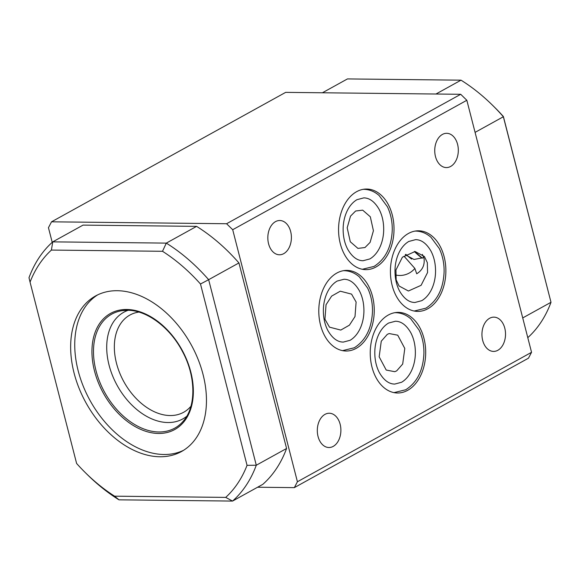 <?xml version="1.0" encoding="UTF-8"?>
<svg xmlns="http://www.w3.org/2000/svg" width="580" height="580" viewBox="0 0 580 580"><rect width="100%" height="100%" fill="white"/><g stroke="black" fill="none" stroke-linecap="round" stroke-linejoin="round"><path stroke-width="0.87" d="M364.994 247.53L357.918 248.399L350.284 241.751L347.188 227.802L350.508 216.151L355.613 211.018L362.688 210.149L370.323 216.797L373.418 230.738L370.098 242.389L364.994 247.53M387.288 334.363L389.18 333.551L397.735 335.189L404.789 348.442L402.687 364.044L396.662 370.881L394.77 371.693L386.215 370.055L379.161 356.801L381.263 341.2L387.288 334.363M422.399 254.402L424.031 258.383C424.893 265.06 422.458 270.193 416.715 273.782L414.867 268.438L404.042 256.215M396.169 279.872L395.937 269.99L402.397 257.201L415.091 251.51L424.4 256.498L427.329 262.646L427.561 272.527L421.102 285.317L408.407 291.008L399.098 286.02L396.169 279.872M356.113 302.02L355.011 316.549L349.428 325.155L340.786 330.078L329.491 327.149L324.945 319.254L326.047 304.725L331.63 296.112L340.271 291.196L351.567 294.118L356.113 302.02M117.232 290.711A88.863 60.081 -118.9 0 0 95.555 295.959A88.863 60.081 -118.9 0 0 79.025 388.15A88.863 60.081 -118.9 0 0 159.87 456.757A88.863 60.081 -118.9 0 0 181.547 451.501A88.863 60.081 -118.9 0 0 198.085 359.31A88.863 60.081 -118.9 0 0 117.232 290.711M97.636 294.887A88.863 60.081 -118.9 0 0 83.767 387.476A88.863 60.081 -118.9 0 0 163.959 454.495A88.863 60.081 -118.9 0 0 183.563 450.312M128.115 310.307A60.958 41.209 -118.9 0 0 111.237 372.244A60.958 41.209 -118.9 0 0 167.91 422.537A60.958 41.209 -118.9 0 0 186.716 416.295M138.838 312.069A55.542 37.548 -118.9 0 0 129.905 315.049A55.542 37.548 -118.9 0 0 119.574 372.664A55.542 37.548 -118.9 0 0 170.1 415.541A55.542 37.548 -118.9 0 0 183.657 412.264A55.542 37.548 -118.9 0 0 190.921 406.283M407.631 390.347A40.31 27.731 90.6 0 0 425.292 345.535A40.31 27.731 90.6 0 0 398.409 312.381A40.31 27.731 90.6 0 0 388.296 315.034A40.31 27.731 90.6 0 0 370.635 359.846A40.31 27.731 90.6 0 0 397.517 392.993A40.31 27.731 90.6 0 0 407.631 390.347M395.908 312.678A40.31 27.731 90.6 0 0 395.408 312.584M427.815 308.756A40.31 27.731 90.6 0 0 445.476 263.943A40.31 27.731 90.6 0 0 418.593 230.796A40.31 27.731 90.6 0 0 408.479 233.443A40.31 27.731 90.6 0 0 390.818 278.255A40.31 27.731 90.6 0 0 417.701 311.402A40.31 27.731 90.6 0 0 427.815 308.756M416.092 231.087A40.31 27.731 90.6 0 0 415.592 230.999M356.185 348.363A40.31 27.731 90.6 0 0 373.846 303.543A40.31 27.731 90.6 0 0 346.963 270.396A40.31 27.731 90.6 0 0 336.849 273.042A40.31 27.731 90.6 0 0 319.188 317.855A40.31 27.731 90.6 0 0 346.071 351.009A40.31 27.731 90.6 0 0 356.185 348.363M344.462 270.693A40.31 27.731 90.6 0 0 343.962 270.599M375.963 266.996A40.31 27.731 90.6 0 0 393.624 222.183A40.31 27.731 90.6 0 0 366.734 189.036A40.31 27.731 90.6 0 0 356.62 191.683A40.31 27.731 90.6 0 0 338.959 236.495A40.31 27.731 90.6 0 0 365.849 269.642A40.31 27.731 90.6 0 0 375.963 266.996M364.233 189.326A40.31 27.731 90.6 0 0 363.74 189.239M324.988 414.366A17.139 11.789 -89.4 0 1 329.288 413.243A17.139 11.789 -89.4 0 1 340.721 427.337A17.139 11.789 -89.4 0 1 333.21 446.39A17.139 11.789 -89.4 0 1 328.911 447.513A17.139 11.789 -89.4 0 1 317.477 433.42A17.139 11.789 -89.4 0 1 324.988 414.366M275.5 221.632A17.139 11.789 -89.4 0 1 279.799 220.509A17.139 11.789 -89.4 0 1 291.232 234.603A17.139 11.789 -89.4 0 1 283.729 253.656A17.139 11.789 -89.4 0 1 279.422 254.78A17.139 11.789 -89.4 0 1 267.996 240.686A17.139 11.789 -89.4 0 1 275.5 221.632M489.622 318.268A17.139 11.789 -89.4 0 1 493.921 317.137A17.139 11.789 -89.4 0 1 505.354 331.238A17.139 11.789 -89.4 0 1 497.843 350.291A17.139 11.789 -89.4 0 1 493.544 351.415A17.139 11.789 -89.4 0 1 482.111 337.321A17.139 11.789 -89.4 0 1 489.622 318.268M442.417 134.429A17.139 11.789 -89.4 0 1 446.716 133.306A17.139 11.789 -89.4 0 1 458.149 147.4A17.139 11.789 -89.4 0 1 450.638 166.453A17.139 11.789 -89.4 0 1 446.339 167.576A17.139 11.789 -89.4 0 1 434.906 153.482A17.139 11.789 -89.4 0 1 442.417 134.429M405.239 254.714L413.982 259.463L423.791 257.563M460.709 94.293L466.835 100.275L232.703 229.716L226.577 223.735L460.709 94.293L285.664 92.365L51.533 221.814L48.452 227.694L52.214 242.338M405.811 254.308A55.542 37.548 -118.9 0 0 411.67 259.079M503.389 116.537L503.36 116.747A158.688 107.285 -118.9 0 0 492.964 105.676L494.834 107.525A152.344 102.993 61.1 0 1 503.389 116.537L551 302.296L503.36 116.747L475.078 132.378M51.403 250.067A152.344 102.993 -118.9 0 0 30.051 282.126L76.611 463.463A152.344 102.993 -118.9 0 0 85.166 472.475A152.344 102.993 -118.9 0 0 114.593 496.175L225.7 497.393A152.344 102.993 -118.9 0 0 247.051 465.334L200.492 284.004A152.344 102.993 -118.9 0 0 162.509 251.292L51.403 250.067L52.751 241.86L166.308 243.114L196.598 226.367L83.041 225.112L52.751 241.86A158.688 107.285 61.1 0 0 29 277.704L30.051 282.126M531.548 352.306L528.467 358.186L294.336 487.635L297.417 481.755L531.548 352.306L466.835 100.275M257.585 487.229L294.336 487.635M435.971 94.018L461.02 80.17L347.456 78.924L322.415 92.771M522.725 317.927L551 302.296A158.688 107.285 -118.9 0 1 527.785 337.661M238.938 262.936L208.648 279.683L256.287 465.233A158.688 107.285 61.1 0 1 232.544 501.076L262.834 484.329A158.688 107.285 -118.9 0 0 286.578 448.485L238.938 262.936A158.688 107.285 -118.9 0 0 196.598 226.367M232.703 229.716L297.417 481.755M51.533 221.814L226.577 223.735M225.7 497.393L232.544 501.076L118.98 499.829A158.688 107.285 61.1 0 1 87.036 474.324L85.166 472.475M247.051 465.334L256.287 465.233L286.578 448.485M162.509 251.292L166.308 243.114A158.688 107.285 61.1 0 1 208.648 279.683L200.492 284.004M492.964 105.676A158.688 107.285 -118.9 0 0 461.02 80.17M362.855 269.374A40.31 27.731 90.6 0 0 363.356 269.294M343.084 350.74A40.31 27.731 90.6 0 0 343.577 350.661M414.714 311.134A40.31 27.731 90.6 0 0 415.208 311.054M394.53 392.725A40.31 27.731 90.6 0 0 395.024 392.646M395.516 274.964A19.046 18.248 142.2 0 0 414.867 268.438M118.98 499.829L114.593 496.175M414.345 251.495A65.127 44.029 -118.9 0 0 422.175 258.216M158.565 433.463A66.352 44.863 -118.9 0 0 190.798 371.998A66.352 44.863 -118.9 0 0 126.73 309.481A66.352 44.863 -118.9 0 0 94.489 370.939A66.352 44.863 -118.9 0 0 158.565 433.463M158.876 431.977A65.127 44.029 -118.9 0 0 183.273 421.145C196.272 406.696 196.105 376.442 182.367 351.32C169.925 327.323 146.66 310.111 127.535 310.293L122.177 310.648A65.127 44.029 -118.9 0 0 96.99 374.194A65.127 44.029 -118.9 0 0 158.876 431.977M127.441 310.286A65.127 44.029 -118.9 0 0 122.177 310.648M408.777 241.461C399.635 246.892 394.929 259.376 394.987 271.266C395.038 278.762 396.582 285.382 399.62 291.138C404.035 298.678 409.132 302.455 414.925 302.485L421.762 300.672C430.904 295.249 435.609 282.764 435.551 270.867C435.5 263.378 433.956 256.751 430.918 250.995C426.503 243.462 421.406 239.678 415.613 239.649L408.777 241.461M414.185 311.039L425.909 308.176C437.371 300.861 443.439 288.637 444.113 271.491C444.186 263.095 442.554 255.417 439.234 248.443L430.976 237.292C426.401 233.276 421.312 231.21 415.708 231.079L415.062 231.087M356.925 199.701C347.782 205.131 343.07 217.616 343.135 229.513C343.179 237.002 344.723 243.622 347.768 249.378C352.176 256.918 357.28 260.695 363.065 260.724L369.902 258.919C379.045 253.489 383.757 241.005 383.692 229.107C383.648 221.618 382.104 214.992 379.059 209.235C374.651 201.702 369.547 197.918 363.762 197.889L356.925 199.701M362.326 269.279L374.049 266.416C385.519 259.101 391.587 246.877 392.261 229.731C392.326 221.335 390.702 213.657 387.375 206.683L379.124 195.532C374.549 191.516 369.46 189.45 363.856 189.319L363.203 189.326M337.147 281.061C328.005 286.491 323.299 298.976 323.357 310.873C323.401 318.362 324.945 324.988 327.99 330.738C332.398 338.278 337.502 342.062 343.295 342.091L350.131 340.279C359.274 334.849 363.979 322.364 363.921 310.467C363.87 302.977 362.326 296.358 359.288 290.602C354.873 283.062 349.776 279.277 343.983 279.255L337.147 281.061M342.548 350.639L354.279 347.775C365.741 340.467 371.809 328.236 372.483 311.09C372.556 302.702 370.924 295.017 367.604 288.043L359.346 276.892C354.771 272.883 349.682 270.809 344.078 270.686L343.433 270.686M388.593 323.046C379.45 328.476 374.745 340.96 374.803 352.857C374.847 360.347 376.391 366.973 379.436 372.73C383.851 380.262 388.948 384.047 394.741 384.076L401.577 382.263C410.72 376.833 415.425 364.349 415.367 352.451C415.316 344.962 413.772 338.343 410.734 332.587C406.319 325.046 401.222 321.262 395.429 321.24L388.593 323.046M393.994 392.624L405.724 389.76C417.187 382.452 423.255 370.221 423.929 353.082C424.002 344.687 422.37 337.002 419.05 330.035L410.792 318.877C406.217 314.868 401.128 312.794 395.524 312.671L394.878 312.671M414.584 251.495L422.334 258.158"/></g></svg>
